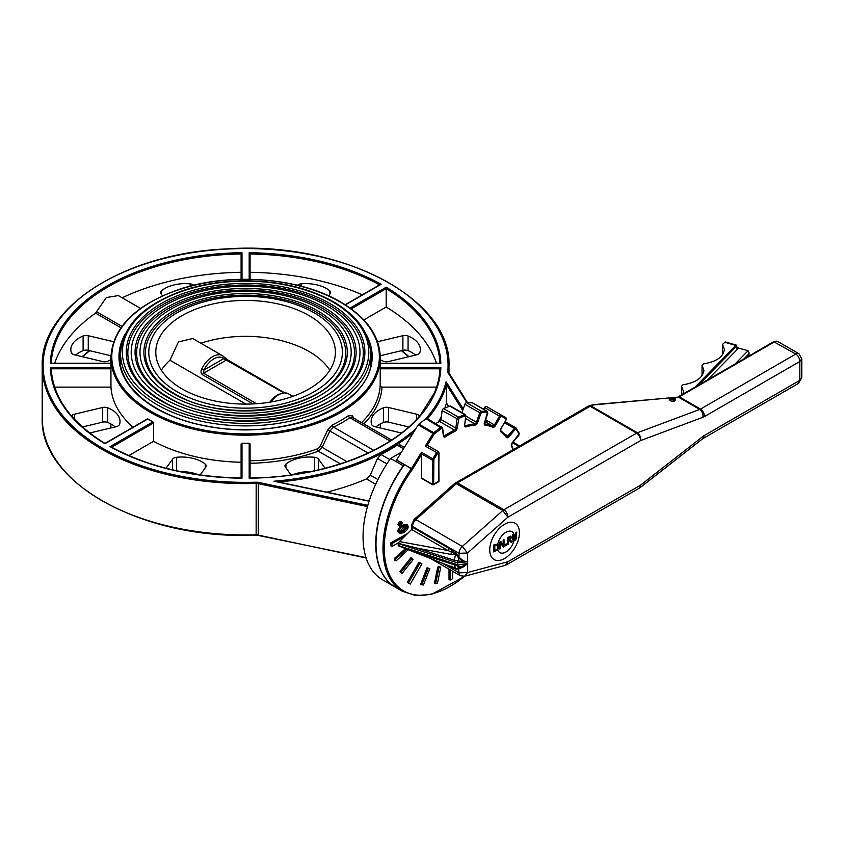 <?xml version="1.0" encoding="UTF-8"?>
<svg xmlns="http://www.w3.org/2000/svg" width="844" height="844" viewBox="0 0 844 844"><rect width="100%" height="100%" fill="white"/><g stroke="black" fill="none" stroke-linecap="round" stroke-linejoin="round"><path stroke-width="1.27" d="M250.077 463.282A136.485 78.798 0 0 0 318.378 451.181A1.793 0.781 70 0 1 317.418 448.839A134.692 77.764 180 0 1 250.077 460.771L250.077 443.912L249.18 443.195L249.18 478.2A195.302 112.758 0 0 0 440.853 367.53L439.935 368.786C439.608 377.025 437.698 385.18 434.217 393.22L420.449 415.026C389.928 452.173 321.195 477.588 249.697 478.031M340.322 463.852L318.378 451.181L322.144 447.352L320.055 446.381L317.418 448.839M346.905 461.636L322.144 447.352L329.846 430.978L327.651 430.05L320.055 446.381M368.058 453.038L329.846 430.978L333.623 427.148A1.793 0.95 64 0 1 332.462 424.891L327.651 430.05M373.713 450.295L333.623 427.148A136.485 78.798 0 0 0 349.891 417.748A1.793 1.118 55.6 0 1 348.519 415.617A134.692 77.764 180 0 1 332.462 424.891M390.107 440.969L349.891 417.748L352.718 417.769M352.212 417.263L391.595 440.009M352.254 417.295A1.793 1.477 147.2 0 1 352.391 415.776L348.519 415.617M353.963 418.286L352.391 415.776M440.853 367.53L380.233 367.53L380.201 385.645L382.005 387.111L436.548 387.111M419.637 415.986A5.391 3.112 0 0 0 416.651 414.204L388.578 407.494A5.391 3.112 0 0 0 383.419 407.821A28.802 16.627 0 0 0 371.149 421.441A28.802 16.627 0 0 0 371.592 424.321A5.391 3.112 0 0 0 374.831 426.653L401.438 433.014M325.098 468.251L318.557 459.136A5.391 3.112 0 0 0 314.517 457.269A28.802 16.627 0 0 0 285.937 464.105A5.391 3.112 0 0 0 284.966 465.888A5.391 3.112 0 0 0 285.377 467.08L291.022 474.95M54.712 363.215A194.405 112.241 180 0 1 95.562 313.145L106.333 297.542L118.35 295.59L140.579 308.419M122.18 297.795A194.405 112.241 180 0 1 241.099 272.317M193.719 285.261A5.391 3.112 0 0 0 190.122 283.879A28.802 16.627 0 0 0 161.552 290.716A5.391 3.112 0 0 0 160.571 292.499A5.391 3.112 0 0 0 160.982 293.691L162.533 295.843M147.225 419.32L147.837 418.962A134.692 77.764 0 0 0 150.348 420.449A134.692 77.764 0 0 0 152.922 421.894L153.576 422.981L153.576 441.306A134.692 77.764 0 0 0 241.099 462.238L241.099 478.189M152.922 421.894L110.047 446.645A195.302 112.758 0 0 0 241.996 478.2L241.996 443.195L241.099 443.912L241.099 462.238M241.996 443.195A134.692 77.764 0 0 0 249.18 443.195M380.233 367.53A134.692 77.764 0 0 0 380.275 365.463L380.275 357.392C379.684 335.785 366.475 317.312 340.638 301.994C299.187 277.265 228.629 272.032 177.757 289.861C134.913 305.37 112.632 327.873 110.891 357.392A134.692 77.764 0 0 0 150.348 412.378A134.692 77.764 0 0 0 297.13 429.237A134.692 77.764 0 0 0 380.275 357.392M110.891 357.392L110.891 365.463A134.692 77.764 0 0 0 110.944 367.53L110.965 387.111A134.692 77.764 0 0 0 133.014 427.222M113.613 341.736L88.261 335.68A5.391 3.112 0 0 0 83.113 336.007A28.802 16.627 0 0 0 70.833 349.616A28.802 16.627 0 0 0 71.276 352.497A5.391 3.112 0 0 0 74.515 354.839L102.599 361.548A5.391 3.112 0 0 0 107.747 361.221A28.802 16.627 0 0 0 110.891 359.744M75.622 355.102A28.802 16.627 180 0 1 83.113 350.661A5.391 3.112 180 0 1 88.261 350.344L110.923 355.757M110.047 446.645L111.334 447.373L110.047 446.645M241.996 478.2L241.099 478.4L241.996 478.2M241.099 443.912L241.099 478.02M128.826 455.602L153.576 441.306M415.818 428.763A202.486 116.905 180 0 1 273.878 481.217L277.359 481.945M427.507 418.698A203.383 117.421 0 0 0 446.455 384.621L446.086 381.794A202.486 116.905 180 0 1 425.534 419.057M250.077 478.4L249.18 478.2L250.077 478.4M250.077 478.02L250.077 443.912M380.275 363.384L440.853 363.384A195.302 112.758 0 0 0 386.204 287.203L386.193 307.016A194.405 112.241 180 0 1 436.453 363.215M345.407 304.895L381.119 284.27A195.302 112.758 0 0 0 249.18 252.725L250.077 253.981A194.405 112.241 180 0 1 379.568 284.871M250.077 279.29L250.077 253.981M51.252 363.215A194.405 112.241 180 0 1 241.099 253.981L241.996 252.725A195.302 112.758 0 0 0 50.313 363.384L110.891 363.384M241.099 253.981L241.099 279.29M110.944 367.53L50.313 367.53L51.231 368.786L110.965 368.786M50.313 367.53A195.302 112.758 0 0 0 104.972 443.712L147.837 418.962M54.617 387.111L110.965 387.111M328.643 295.843L330.194 293.691A5.391 3.112 0 0 0 330.595 292.499A5.391 3.112 0 0 0 329.624 290.716A28.802 16.627 0 0 0 301.055 283.879A5.391 3.112 0 0 0 297.447 285.261M89.738 433.014L116.335 426.653A5.391 3.112 0 0 0 119.584 424.321A28.802 16.627 0 0 0 120.017 421.441A28.802 16.627 0 0 0 107.747 407.821A5.391 3.112 0 0 0 102.599 407.494L74.515 414.204A5.391 3.112 0 0 0 71.54 415.986M82.438 426.98L102.599 422.158A5.391 3.112 180 0 1 107.747 422.485A28.802 16.627 180 0 1 115.227 426.916M326.85 492.168A203.383 117.421 0 0 0 366.475 478.949L370.231 475.109L377.511 458.492L381.034 454.515A203.383 117.421 0 0 0 397.302 445.126L400.383 445.294M444.841 408.053A203.383 117.421 0 0 0 446.455 402.947L448.713 406.534M438.184 422.253A203.383 117.421 0 0 0 441.412 416.229M375.939 426.916A28.802 16.627 180 0 1 383.419 422.485A5.391 3.112 180 0 1 388.578 422.158L408.739 426.98M380.275 359.744A28.802 16.627 0 0 0 383.419 361.221A5.391 3.112 0 0 0 388.578 361.548L416.651 354.839A5.391 3.112 0 0 0 419.901 352.497A28.802 16.627 0 0 0 420.333 349.616A28.802 16.627 0 0 0 408.063 336.007A5.391 3.112 0 0 0 402.904 335.68L377.553 341.736M380.254 355.757L402.904 350.344A5.391 3.112 180 0 1 408.063 350.661A28.802 16.627 180 0 1 415.543 355.102M200.144 474.95L205.799 467.08A5.391 3.112 0 0 0 206.21 465.888A5.391 3.112 0 0 0 205.229 464.105A28.802 16.627 0 0 0 176.66 457.269A5.391 3.112 0 0 0 172.609 459.136L166.078 468.251M180.975 471.68A28.802 16.627 180 0 1 198.097 474.655M293.079 474.655A28.802 16.627 180 0 1 310.191 471.68M201.663 369.007L203.921 370.083A17.956 10.371 -60 0 1 223.755 358.637A1.793 1.456 -49.1 0 0 223.47 356.411A19.76 11.405 120 0 0 222.447 355.683A19.76 11.405 120 0 0 201.663 369.007C200.598 371.455 200.861 373.354 202.465 374.704L253.073 403.928M256.481 403.717L203.615 373.196L203.921 370.083L223.755 358.637L283.478 392.755M161.352 370.221A89.791 51.843 180 0 1 169.96 360.23L178.4 341.936L192.738 338.528L222.447 355.683L227.5 359.829A1.793 1.034 120 0 0 226.603 359.924L203.615 373.196A1.793 1.034 120 0 0 202.465 374.704M169.96 360.23L245.952 404.107M164.696 398.969A114.394 66.043 0 0 0 289.365 413.286A114.394 66.043 0 0 0 359.987 352.264A114.394 66.043 0 0 0 245.583 286.211A114.394 66.043 0 0 0 131.189 352.264A114.394 66.043 0 0 0 164.696 398.969M170.921 395.372A105.595 60.968 0 0 0 286 408.591A105.595 60.968 0 0 0 351.188 352.264A105.595 60.968 0 0 0 245.583 291.296A105.595 60.968 0 0 0 139.988 352.264A105.595 60.968 0 0 0 170.921 395.372M250.077 272.317A194.405 112.241 180 0 1 362.371 294.799M363.827 319.918L386.193 307.016M462.712 410.416L446.455 384.621L446.455 402.947M403.886 465.424L403.274 465.772A94.285 54.438 120 0 0 395.277 587.15A94.285 54.438 120 0 0 395.403 587.224M485.901 422.032A94.285 54.438 120 0 0 484.962 421.662M177.135 391.774A96.796 55.883 0 0 0 282.624 403.896A96.796 55.883 0 0 0 342.39 352.264A96.796 55.883 0 0 0 245.583 296.371A96.796 55.883 0 0 0 148.787 352.264A96.796 55.883 0 0 0 177.135 391.774M182.093 388.915A89.791 51.843 180 0 1 155.792 352.264A89.791 51.843 180 0 1 245.583 300.422A89.791 51.843 180 0 1 335.384 352.264A89.791 51.843 180 0 1 279.944 400.161A89.791 51.843 180 0 1 182.093 388.915M200.872 343.223A89.791 51.843 180 0 1 329.814 370.221M403.274 465.772L390.582 458.44L401.438 452.173M395.277 587.15L382.575 579.817A94.285 54.438 -60 0 1 390.582 458.44M500.597 430.598A0.897 0.728 128.3 0 1 500.671 430.651L500.998 428.763L506.105 419.911L505.778 417.653L486.429 406.481A1.793 1.034 120 0 0 484.635 407.515L500.576 416.725L501.473 416.208L505.967 418.793L506.105 419.911L500.861 428.678A2.69 1.551 120 0 0 500.745 431.717A93.389 53.921 -60 0 1 506.4 437.435A2.69 1.551 120 0 0 508.879 436.802L515.325 429.301L516.169 429.132L519.06 433.995L512.34 442.646A2.69 1.551 120 0 0 511.443 445.959A93.389 53.921 -60 0 1 512.92 449.694M438.996 481.006L438.732 452.458A1.793 1.034 120 0 0 438.374 451.645L427.697 445.484A1.793 1.034 -60 0 0 427.191 445.41L425.313 446.075L436.612 452.606L432.803 458.798L433.869 459.463L437.677 453.26L438.732 453.196L438.553 481.787A0.897 0.897 0 0 0 438.996 481.006L433.658 484.308L432.392 484.308L433.658 484.308L433.869 459.463M422.359 478.516L421.715 478.147L421.504 452.278L411.471 468.61L396.606 460.033L418.213 424.87L434.132 434.111L441.612 428.309L442.33 428.499L443.469 436.084A2.69 1.551 120 0 0 445.484 436.77A93.389 53.921 -60 0 1 455.095 431.221A2.69 1.551 120 0 0 457.121 428.203L458.978 418.276L465.244 415.807L465.772 416.335L464.643 425.228A2.69 1.551 120 0 0 466.067 426.885A93.389 53.921 -60 0 1 475.214 425.038A2.69 1.551 120 0 0 477.63 422.601L480.911 413.275L481.766 412.463L487.421 412.526L484.424 422.686A2.69 1.551 120 0 0 485.11 425.144A93.389 53.921 -60 0 1 492.896 427.18A2.69 1.551 120 0 0 495.47 425.566L500.576 416.725M443.459 435.24A0.897 0.591 171.5 0 1 443.722 435.588L442.583 427.992A0.897 0.591 171.5 0 0 442.33 427.655A1.793 1.034 120 0 0 441.971 427.053A1.793 1.034 120 0 0 440.874 427.275L433.721 432.708L418.867 424.131A1.793 1.034 120 0 0 418.213 424.87M418.867 424.131L426.02 418.698L441.612 428.309M442.33 428.499A0.897 0.591 171.5 0 0 442.583 427.992L427.117 418.476A1.793 1.034 120 0 0 426.02 418.698M435.852 423.519A94.285 54.438 -60 0 1 439.65 421.515L454.515 430.092A0.897 0.559 63.8 0 1 455.095 431.221M464.717 424.669L465.772 415.723A1.793 1.034 120 0 0 465.413 414.668A1.793 1.034 120 0 0 464.717 414.657L458.44 417.126A1.793 1.034 120 0 0 456.984 419.183L455.855 428.077L441.001 419.5A1.793 1.034 -60 0 1 439.65 421.515M441.001 419.5L442.129 410.606L458.25 419.31M458.978 418.276A0.897 0.591 68.5 0 0 458.44 417.126L443.585 408.549A1.793 1.034 120 0 0 442.129 410.606M443.585 408.549L449.852 406.08L464.717 414.657A0.897 0.591 68.5 0 1 465.244 415.807M465.772 416.335L465.413 414.668L450.559 406.091A1.793 1.034 120 0 0 449.852 406.08M461.932 412.653L464.854 404.329L480.911 413.275M487.769 413.075L487.399 411.429A1.793 1.034 120 0 0 487.072 411.344L481.418 411.281L466.563 402.704A1.793 1.034 120 0 0 464.854 404.329M466.563 402.704L472.218 402.767L487.072 411.344A0.897 0.696 90.6 0 1 487.421 412.526M472.777 403.084A1.793 1.034 120 0 0 472.545 402.852A1.793 1.034 120 0 0 472.218 402.767M485.205 420.977L486.608 421.789A1.793 1.034 -60 0 1 485.68 421.989A94.285 54.438 120 0 0 484.952 421.705M483.633 409.256L484.635 407.515M486.608 421.789L485.448 421.114M396.606 460.033A1.793 1.034 -60 0 1 396.543 460.128L404.424 464.675A1.793 1.034 -60 0 1 404.36 464.759A94.285 54.438 120 0 0 395.53 587.297L402.514 591.327A94.285 54.438 120 0 1 411.344 468.789L412.347 469.549A2.69 1.551 120 0 0 412.526 469.264L421.715 454.315M399.486 526.171L397.851 524.419L399.539 521.508L400.731 521.392L401.871 522.056L400.678 522.172L399.001 525.073L399.486 526.171L400.678 526.044L402.366 523.132L401.871 522.056M399.771 533.566L397.925 531.235C397.925 528.998 399.444 527.004 402.472 525.253L406.323 524.303L407.462 524.957L403.622 525.918C400.583 527.669 399.064 529.663 399.064 531.889L399.771 533.566L403.622 532.606C406.65 530.855 408.158 528.871 408.158 526.645L407.462 524.957M409.129 583.415L407.336 582.381L419.004 562.157L420.143 562.821L408.475 583.035L410.268 584.069L421.947 563.855L420.143 562.821M450.168 569.827L450.168 580.123L449.019 579.459L449.019 569.162M402.039 573.414L399.95 571.399L410.944 557.715L412.094 558.38L401.09 572.053L402.039 573.414L413.043 559.73L412.094 558.38M390.804 542.914L391.954 543.578L391.954 546.511L390.804 545.846L390.804 542.914L407.546 533.524M421.821 584.829L420.681 584.175L427.022 567.801L429.818 568.613L428.172 568.466L421.821 584.829L423.466 584.976L429.818 568.613M435.609 583.774L434.47 583.109L437.751 567.052L439.597 566.556L440.737 567.221L438.901 567.717L435.609 583.774L437.456 583.278L440.737 567.221M394.422 558.443L395.572 559.097L396.058 560.943L394.918 560.279L394.422 558.443L405.489 548.632M401.712 523.512L400.678 525.274L399.666 524.694L400.678 522.921L401.712 523.512L400.678 522.921M399.539 524.62L400.562 522.847M400.678 525.274L399.666 524.694M400.003 531.731L402.472 530.665L406.122 526.508L407.262 527.162L403.622 531.319C401.122 532.754 399.908 532.786 399.972 531.393L403.622 527.215C406.122 525.78 407.336 525.759 407.262 527.162L406.861 526.234M400.362 532.3L399.972 531.393M407.336 582.381L408.475 583.035M450.168 580.123L452.7 578.657L452.7 571.293M399.95 571.399L401.09 572.053M405.067 536.003L391.954 543.578M391.954 546.511L398.59 542.671M427.022 567.801L428.172 568.466M437.751 567.052L438.901 567.717M406.797 549.149L395.572 559.097M396.058 560.943L408.232 549.718M674.388 397.925L674.208 399.877C669.292 399.37 669.355 398.727 674.388 397.925M675.453 399.813L675.601 400.246C673.596 401.966 671.602 401.86 669.609 399.94L669.619 399.803M514.84 539.706L513.743 539.78L513.49 534.273L512.698 534.727L513.268 540.761L514.829 540.476L516.285 538.862L516.739 532.1L516.064 532.627L515.884 538.472L514.703 539.632L515.747 538.388L515.937 532.543L516.739 532.1M512.698 539.01L513.131 540.688L514.112 540.814A12.08 6.974 -60 0 0 514.312 539.938L513.743 539.78M513.616 539.706L514.703 539.632M513.49 534.273L512.698 534.727M512.572 538.926L512.572 534.653M512.308 541.816L510.198 540.044L511.422 537.333L510.747 536.214L507.708 537.607L507.708 544.464L508.499 544.011L508.499 541.278L509.407 540.761L511.285 542.407L512.308 541.816M509.28 537.491L510.23 537.185L510.599 537.871L510.261 539.147L508.499 540.519L508.499 537.944L509.28 537.491M508.499 540.371L510.472 537.797M507.708 537.607L510.62 536.14L511.295 537.248M507.708 544.464L507.582 537.533M511.285 542.407L509.375 540.772M503.151 547.091L504.037 546.585L504.037 539.727L503.172 540.076L503.298 545.583L500.914 541.542L499.659 542.112L499.796 549.033L500.524 548.611L500.524 542.703L503.151 547.091L500.524 542.85M499.796 549.033L499.659 542.112M504.037 539.727L503.298 540.16M503.172 545.361L503.172 540.076M500.914 541.542L499.796 542.186M497.622 548.706L494.816 550.858L494.806 545.572L497.675 545.087L497.622 548.706A12.08 6.974 -60 0 0 497.802 549.571L498.931 546.11L497.907 543.958L493.824 545.129L493.846 551.997L497.802 549.571M497.2 544.865L497.675 545.087A12.08 6.974 -60 0 1 497.907 543.958L498.065 544.021M497.285 549.233L497.981 546.501L497.074 544.791M493.846 551.997L493.687 545.055L498.002 543.99M494.679 550.784L497.148 549.159M505.398 545.804L506.347 545.256L506.347 543.937L505.261 544.412L505.398 545.804L505.261 544.412M506.347 543.937L505.398 544.496M504.575 558.517A20.984 12.111 -60 0 1 489.742 549.95A20.984 12.111 -60 0 1 504.575 524.251A20.984 12.111 -60 0 1 519.419 532.817A20.984 12.111 -60 0 1 504.575 558.517M398.21 543.304L417.263 548.199L450.854 554.392L455.76 554.17L458.556 557.852L463.145 561.745L467.639 561.745L467.639 563.665L457.543 564.773L398.199 545.477L398.21 543.304L399.497 541.574L447.985 550.499A2.099 1.213 120 0 0 448.955 548.326L412.568 527.321A2.099 1.213 -60 0 1 411.587 529.494L447.985 550.499L455.76 554.17L456.224 553.58L448.955 548.326M398.199 543.557L457.543 562.864L458.967 557.188L456.224 553.58M458.556 557.852L458.967 557.188M454.114 561.745L454.283 560.247L463.145 561.745L463.419 560.954L459.031 557.272L459.031 553.295L467.492 553.031L462.333 546.427A6.298 3.629 120 0 0 459.031 553.295L412.568 526.466A6.298 3.629 -60 0 1 415.86 519.598L456.298 483.739A6.298 3.629 -60 0 1 457.448 482.905L590.156 406.281A6.298 3.629 -60 0 1 590.927 405.911L588.785 405.975M467.481 561.703L463.419 560.954M467.681 561.724L467.492 553.031L507.919 517.182L640.628 440.557C640.86 437.087 639.784 434.481 637.399 432.74A6.298 3.629 120 0 0 636.629 433.109C639.056 434.818 640.385 437.308 640.628 440.557L702.968 417.263A12.586 7.269 120 0 0 704.518 416.525L799.817 361.506L801.8 358.827L798.962 353.741A6.298 3.629 120 0 0 795.808 354.047C798.245 355.767 799.574 358.246 799.817 361.506L799.817 380.349L798.487 383.408L801.8 377.669L799.817 380.349L704.518 435.367A12.586 7.269 120 0 0 702.968 436.422L640.628 485.1L507.919 561.724L505.092 565.406L506.59 564.773L507.919 561.724L467.492 572.559L459.031 572.812A6.298 3.629 120 0 0 460.339 575.692L464.664 576.23L467.492 572.559L467.681 561.724L457.543 562.864L457.722 565.955L463.419 566.894L467.481 563.887L458.556 568.075L459.031 568.835L463.419 566.894M458.556 568.075L459.031 572.812L442.298 563.148M451.603 566.788L455.76 568.529L454.283 564.836L457.722 565.955L458.503 568.096L455.76 568.529L456.224 569.289L458.967 568.845M446.961 564.995L456.224 569.289M398.526 545.889L452.848 567.347L398.896 545.984M455.855 569.278L455.602 568.402L450.854 566.05M399.497 541.574L411.587 529.494M450.854 554.392L452.205 550.383M417.263 548.199L454.283 560.247L455.855 553.147M707.335 380.022L737.614 349.11L735.905 346.916L698.442 385.159M737.614 349.11L738.183 347.939L736.179 346.314L735.905 346.916L736.179 345.059L736.179 346.314M738.183 347.939L748.058 350.735L735.029 364.038M736.168 345.038L725.27 341.957L722.538 344.384L724.395 349.469C723.276 357.001 716.292 361.802 703.453 363.869L702.05 365.294L703.917 370.389C702.799 377.912 695.815 382.712 682.965 384.78L681.572 386.214L683.429 391.299L682.912 394.127M722.538 354.786L722.538 344.384M743.923 358.9L748.755 353.974L749.029 352.486L748.058 350.735M589.576 405.626L593.332 404.677L678.734 397.091L774.581 341.799A6.298 3.629 -60 0 1 777.725 341.482L773.684 341.714L795.808 354.047L700.509 409.076A6.298 3.629 -60 0 1 699.739 409.445L637.399 432.74L590.927 405.911L593.649 404.898L671.223 397.767M639.71 487.843L640.628 485.1L639.309 488.159L640.047 487.653L702.387 438.975L702.968 436.422M593.321 404.677L588.374 406.133L454.568 483.538L456.298 483.739L502.76 510.567L507.919 517.182C507.677 513.922 506.337 511.443 503.91 509.734A6.298 3.629 120 0 0 502.76 510.567L462.333 546.427L415.86 519.598L414.14 519.398L411.545 524.989L412.568 527.321M695.066 387.111L735.905 345.418L724.637 342.231M681.572 394.908L681.572 386.214M702.05 375.696L702.05 365.294M370.126 347.517A125.714 72.584 180 0 1 371.297 357.392C374.504 403.495 286.643 441.634 209.713 426.589C157.353 418.139 118.951 388.251 119.869 357.392A125.714 72.584 180 0 1 121.04 347.517M125.271 333.897A126.611 73.101 0 0 0 245.583 429.754A126.611 73.101 0 0 0 365.906 333.897M340.195 302.036A133.795 77.247 180 0 1 280.219 431.273A133.795 77.247 180 0 1 116.345 336.672A133.795 77.247 180 0 1 340.195 302.036M110.891 426.315L110.923 427.95A134.692 77.764 180 0 1 110.891 426.315L110.891 423.962M380.275 423.962L380.275 426.315A134.692 77.764 180 0 1 380.243 427.95M363.764 423.941A136.485 78.798 0 0 0 382.005 387.111M380.201 385.645A134.692 77.764 180 0 1 361.517 422.644M380.201 368.786L439.935 368.786M95.562 313.145L120.914 327.778M121.937 326.364L96.554 311.71M89.475 350.629A194.405 112.241 0 0 0 82.216 356.674M111.608 447.214L153.576 422.981M278.71 482.051A203.383 117.421 0 0 0 413.613 432.35M273.878 481.217L369.071 501.22M463.219 408.971L446.086 381.794M367.805 505.366L258.591 482.42A6.288 3.629 0 0 0 256.112 482.209A202.486 116.905 180 0 1 43.128 367.488A202.486 116.905 180 0 1 249.096 248.569A202.486 116.905 180 0 1 447.795 371.539A6.288 3.629 0 0 0 448.175 372.964L466.911 402.704M241.996 279.28L241.996 252.725M249.18 252.725L249.18 279.28M386.204 287.203L350.091 308.06M258.591 482.42L258.285 483.644L367.457 506.579M256.112 482.209L256.165 483.454A5.391 3.112 180 0 1 258.285 483.644L258.285 534.959A5.391 3.112 0 0 0 256.165 534.779A203.383 117.421 180 0 1 42.2 417.516L42.2 366.19A203.383 117.421 0 0 0 256.165 483.454L256.143 535.159C144.05 540.297 39.204 483.053 42.2 417.516M447.795 371.539A0.897 0.728 5.2 0 1 448.691 372.299A203.383 117.421 0 0 0 448.976 366.19C452.247 298.787 341.198 240.688 226.414 248.917C125.102 253.179 40.037 306.963 42.2 366.19M448.175 372.964A0.897 0.686 -32.2 0 1 449.019 373.523M448.797 373.08A5.391 3.112 180 0 1 448.691 372.457A5.391 3.112 180 0 1 448.691 372.299L448.691 372.594M256.112 534.99L366.001 557.599M258.591 535.212L366.127 557.989M408.95 356.674A194.405 112.241 0 0 0 401.702 350.629M351.22 308.872L386.193 288.68A194.405 112.241 180 0 1 439.924 363.215M329.624 290.716L329.624 294.482M301.055 286.169L301.055 283.879M161.552 294.482L161.552 290.716M190.122 283.879L190.122 286.169M83.113 336.007L83.113 350.661M88.261 350.344L88.261 335.68M74.515 419.289L74.515 414.204M102.599 407.494L102.599 422.158M107.747 422.485L107.747 407.821M397.302 445.126L403.548 448.734M377.511 458.492L386.879 463.905M389.791 459.569L381.034 454.515M377.943 479.561L370.231 475.109M366.475 478.949L375.685 484.266M383.419 407.821L383.419 422.485M388.578 422.158L388.578 407.494M416.651 414.204L416.651 419.289M402.904 335.68L402.904 350.344M408.063 350.661L408.063 336.007M172.609 459.136L172.609 469.865M176.66 470.773L176.66 457.269M205.229 464.105L205.229 467.861M318.557 469.865L318.557 459.136M314.517 457.269L314.517 470.773M285.937 467.861L285.937 464.105M332.705 301.962A123.203 71.128 180 0 1 277.476 420.966A123.203 71.128 180 0 1 126.589 333.855A123.203 71.128 180 0 1 332.705 301.962M120.586 353.731A124.996 72.162 0 0 0 245.583 425.893A124.996 72.162 0 0 0 370.579 353.731C369.967 333.38 357.645 316.099 333.602 301.878C308.893 288.036 279.396 281.01 245.119 280.809C222.869 280.915 202.106 284.185 182.81 290.631C143.037 304.948 122.296 325.984 120.586 353.731L120.586 365.083M161.225 400.963A119.31 68.881 0 0 0 360.821 370.094A119.31 68.881 0 0 0 214.703 285.726A119.31 68.881 0 0 0 161.225 400.963M227.753 360.103A1.793 1.034 120 0 0 227.5 359.829L284.481 392.724M270.818 402.018A19.76 11.405 -60 0 1 288.479 393.81L284.386 392.724L277.866 394.602L273.372 397.999L269.774 402.187M162.322 401.069A117.749 67.984 180 0 1 138.1 380.749A117.749 67.984 180 0 1 245.583 285.008A117.749 67.984 180 0 1 353.077 380.749C324.064 423.002 215.864 434.671 162.122 400.879C151.941 394.971 143.934 388.261 138.1 380.749M167.45 397.376A110.501 63.796 0 0 0 352.328 368.775A110.501 63.796 0 0 0 216.982 290.631A110.501 63.796 0 0 0 167.45 397.376M168.547 397.471A108.95 62.899 180 0 1 146.128 378.671A108.95 62.899 180 0 1 245.583 290.093A108.95 62.899 180 0 1 345.048 378.671C318.23 417.738 218.058 428.562 168.346 397.281C158.925 391.827 151.519 385.624 146.128 378.671M173.674 393.779A101.702 58.721 0 0 0 343.824 367.457A101.702 58.721 0 0 0 219.261 295.548A101.702 58.721 0 0 0 173.674 393.779M174.771 393.884A100.151 57.825 180 0 1 154.157 376.603A100.151 57.825 180 0 1 245.583 295.178A100.151 57.825 180 0 1 337.009 376.603C312.396 412.484 220.273 422.454 174.571 393.694C165.92 388.673 159.115 382.976 154.157 376.603M511.401 444.967A0.897 0.675 156.1 0 1 511.443 445.959M518.986 432.972A0.897 0.696 149.4 0 1 519.06 433.995M504.49 422.728L514.397 428.446A1.793 1.034 120 0 1 515.874 427.866A1.793 1.034 120 0 1 516.106 428.098A0.897 0.696 149.4 0 1 516.169 429.132M508.879 436.802L507.961 435.947L514.397 428.446L515.325 429.301M500.735 430.704A94.285 54.438 120 0 1 506.305 436.369A0.897 0.717 142.1 0 1 506.4 437.435M503.995 433.658L507.961 435.947A1.793 1.034 -60 0 1 506.484 436.527L500.671 430.651A0.897 0.728 128.3 0 1 500.745 431.717M505.778 417.653A0.897 0.728 120 0 1 505.967 418.793M495.47 425.566L494.384 424.943L499.49 416.092A1.793 1.034 120 0 1 501.294 415.058A0.897 0.728 120 0 1 501.473 416.208M485.595 419.869L494.384 424.943A1.793 1.034 -60 0 1 492.664 426.02A0.897 0.728 111.7 0 1 492.896 427.18M485.68 421.989L492.664 426.02A94.285 54.438 120 0 0 484.815 423.962A0.897 0.717 97.9 0 1 485.11 425.144M484.53 423.804L484.815 423.962A1.793 1.034 -60 0 1 484.583 423.888L487.705 413.349M477.63 422.601L476.427 422.232L479.708 412.906A1.793 1.034 120 0 1 481.418 411.281A0.897 0.696 90.6 0 1 481.766 412.463M466.015 416.219L476.427 422.232A1.793 1.034 -60 0 1 474.824 423.857A0.897 0.675 83.9 0 1 475.214 425.038M465.709 418.592L474.824 423.857A94.285 54.438 120 0 0 465.593 425.724A0.897 0.622 73.7 0 1 466.067 426.885M464.886 425.313L465.593 425.724A1.793 1.034 -60 0 1 464.991 425.682L464.643 425.228M445.484 436.77L444.799 435.694A94.285 54.438 120 0 1 454.515 430.092A1.793 1.034 -60 0 0 455.855 428.077L457.121 428.203M443.638 435.019L444.799 435.694A1.793 1.034 -60 0 1 443.817 435.842L443.722 435.588A0.897 0.591 171.5 0 1 443.469 436.084M425.313 446.075L433.067 433.447A1.793 1.034 120 0 1 433.721 432.708L434.46 433.742M427.191 445.41L434.132 434.111M421.504 452.278L432.803 458.798A1.793 1.034 120 0 0 432.392 460.128L433.658 460.128M512.519 442.72L518.765 446.318M421.683 453.945L432.392 460.128L432.392 484.308L421.715 478.147M437.677 453.26L436.612 452.606A1.793 1.034 120 0 1 438.374 451.645L438.996 452.827L438.732 480.637M404.36 464.759L411.344 468.789A1.793 1.034 -60 0 0 411.471 468.61L412.526 469.264M464.548 576.262A93.389 53.921 -60 0 1 389.865 575.661A93.389 53.921 -60 0 1 412.347 469.549M399.539 521.508L400.678 522.172M397.851 524.419L399.001 525.073M402.472 530.665L403.622 531.319M402.472 525.253L403.622 525.918M397.925 531.235L399.064 531.889M675.601 399.286L674.694 397.893C670.094 398.115 668.395 398.695 669.609 399.645C670.336 401.248 671.993 401.565 674.609 400.615L675.601 399.286L675.601 400.246M514.186 539.854A12.08 6.974 -60 0 0 505.915 532.29A12.08 6.974 -60 0 0 497.77 543.884L497.601 543.842M497.485 548.632A12.08 6.974 -60 0 1 497.549 545.002M513.954 540.856A12.08 6.974 -60 0 1 505.661 552.155A12.08 6.974 -60 0 1 497.728 549.676M451.783 566.894L452.205 567.833M454.114 563.665L454.283 564.836L417.263 552.799M748.755 353.974L748.755 356.115M673.712 397.535L678.376 397.113L699.739 409.445C702.113 411.176 703.2 413.782 702.968 417.263M678.734 397.091A6.298 3.629 120 0 0 679.283 396.817L700.509 409.076C702.936 410.785 704.276 413.275 704.518 416.525M588.374 406.133L590.156 406.281L636.629 433.109L503.91 509.734L457.448 482.905L455.654 482.747M704.518 435.367L702.387 438.975M241.479 478.031C191.187 477.05 147.668 466.648 110.944 446.845M369.123 501.051L276.072 481.491M467.523 402.715L448.691 372.457M380.275 426.315L380.254 427.95M401.438 350.693L408.739 356.727M82.438 356.727L89.738 350.693M440.325 363.215L380.275 363.215M380.211 284.491L345.164 304.737M110.891 363.215L50.84 363.215M51.231 368.765C52.95 397.397 70.864 422.274 104.972 443.406L147.394 418.909M404.381 447.383L399.824 444.756M448.976 373.291L448.976 366.19M370.579 365.083L370.579 353.731M292.857 396.342L288.479 393.81M486.302 421.958L485.11 421.272M505.102 421.652L515.874 427.866L519.197 433.172L518.828 435.356L512.392 442.868L511.633 445.221L513.279 449.483M487.399 411.429L472.545 402.852M501.294 415.058L486.429 406.481M519.503 445.896L513.004 442.14M421.905 478.559L432.571 484.72A0.897 0.897 0 0 0 433.468 484.72L438.553 481.787M465.023 576.135L431.601 594.366L416.008 595.611L402.514 591.327M749.029 352.486L749.029 355.957M773.684 341.714L678.048 396.923M454.568 483.538L414.14 519.398M411.545 524.989L411.545 529.536M506.59 564.773L639.309 488.159M430.662 558.559L460.339 575.692M505.092 565.406L464.664 576.23M777.725 341.482L798.962 353.741M801.8 377.669L801.8 358.827M703.189 438.426L798.487 383.408"/></g></svg>
